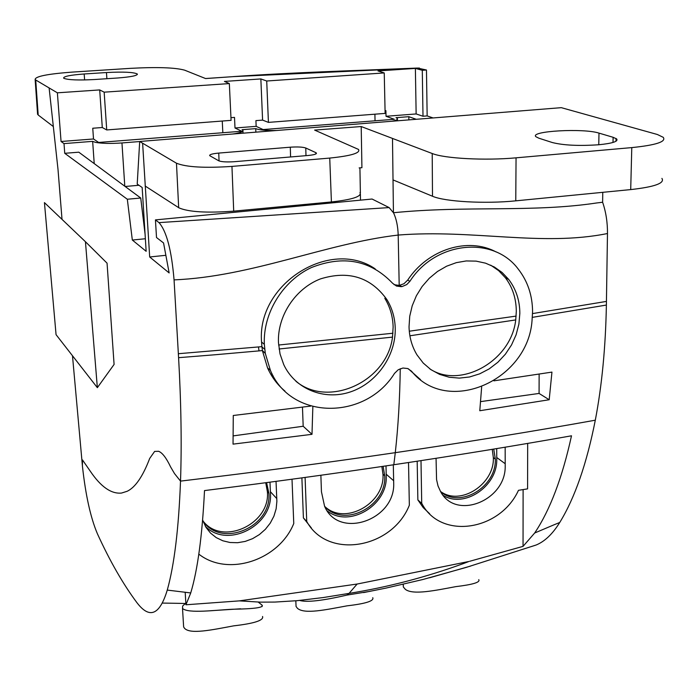 <?xml version="1.0" encoding="UTF-8"?>
<svg xmlns="http://www.w3.org/2000/svg" width="699" height="699" viewBox="0 0 699 699"><rect width="100%" height="100%" fill="white"/><g stroke="black" fill="none" stroke-linecap="round" stroke-linejoin="round"><path stroke-width="1.05" d="M272.103 373.904L270.95 374.559M272.881 375.354L271.789 375.957M72.486 355.747L82.465 466.443C85.636 495.346 90.617 517.776 97.397 533.739M82.499 459.951L82.395 465.7L82.499 459.951L90.398 471.379C100.901 486.862 111.272 494.088 121.521 493.057C111.272 494.088 100.901 486.862 90.398 471.379L82.499 459.951M145.287 186.109L149.682 256.979L169.149 272.933L163.557 242.955L156.506 237.529L155.44 219.897L158.979 222.614C166.528 231.081 171.552 250.172 174.06 279.871L178.586 357.678C181.146 403.279 181.792 444.424 180.517 481.113L174.523 473.599L170.6 466.923C166.292 457.88 162.29 452.664 158.586 451.292L154.628 451.423L149.691 458.448C142.841 476.438 135.335 487.386 127.166 491.283L121.521 493.057L127.166 491.283C135.335 487.386 142.841 476.438 149.691 458.448L154.628 451.423L158.586 451.292C162.29 452.664 166.292 457.88 170.6 466.923L174.523 473.599L180.517 481.113C255.581 472.166 327.167 462.686 395.276 452.672C466.434 442.196 533.101 431.37 595.303 420.195C601.909 385.673 605.605 347.289 606.383 305.061L532.35 317.363M127.323 199.241L140.735 198.018L78.804 152.19L64.736 153.308L127.323 199.241L132.329 240.045L146.152 251.308L142.159 187.481L137.214 184.082L139.686 141.478L176.471 163.217L178.673 207.673L145.147 186.013M64.736 153.308L64.011 143.601L61.058 141.495L93.509 138.979L92.757 128.24L102.281 127.515L106.72 129.944L231.081 120.359L229.342 83.574L224.431 81.425L260.858 78.935L266.721 81.005L384.24 72.932L378.01 70.949L415.381 68.406L422.292 70.293L426.469 70.005L417.46 68.048C349.614 70.887 295.065 72.338 233.501 76.584M53.325 126.423L49.113 87.934L57.379 92.818L61.058 141.495M62.019 219.381L58 169.341L53.316 126.423M114.086 364.441L107.061 263.165L85.444 241.723L97.353 387.674L114.086 364.441M49.113 87.934L35.71 79.992L38.192 115.003L53.176 126.44M35.736 79.992L35.142 79.511C35.177 76.401 47.611 73.928 72.434 72.084L130.538 68.345C156.96 66.938 174.986 67.532 184.597 70.153L205.593 78.559L233.588 76.61L419.374 68.021M63.976 78.375C68.519 79.992 78.734 80.368 94.601 79.52L117.415 78.017C130.949 76.969 137.581 75.632 137.292 73.98C133.614 72.154 123.339 71.674 106.458 72.539L84.177 73.98C70.346 75.02 63.495 76.392 63.626 78.105L63.976 78.375M57.379 92.818L99.704 89.926L104.16 92.172L229.342 83.574M99.704 89.926L102.281 127.515M94.216 163.592L92.652 141.364L95.413 142.343C101.722 143.531 110.573 143.732 121.958 142.946L139.678 141.548M232.767 134.016C239.608 133.002 243.025 131.858 243.025 130.582L242.072 129.699L255.72 128.633L258.141 129.376C262.483 130.25 268.643 130.626 276.621 130.495M391.833 121.259C396.202 120.385 398.063 119.468 397.39 118.489L395.992 117.685L408.819 116.689L408.88 119.887M416.255 119.293L408.819 116.689M230.95 117.668L234.506 117.397L235.004 127.996L256.157 126.353L263.104 129.568L394.341 119.284L386.031 116.279L416.141 113.946L423 116.244L427.15 115.912L433.109 117.948M235.004 127.996L241.723 131.246L98.629 142.456L93.509 138.979M92.652 141.364L64.011 143.601M132.329 240.045L145.366 238.743M145.086 234.287L140.735 198.018M138.944 185.279L125.147 186.476M139.686 141.478L561.288 107.663L657.366 134.496L663.229 137.319C666.47 141.714 655.994 145.139 631.782 147.603L516.054 157.834C485.071 160.718 444.398 158.524 432.209 153.5L432.498 196.183M176.498 163.217C186.144 167.148 204.615 168.214 231.902 166.414L329.736 158.079L331.413 201.95M329.788 158.07C351.151 155.868 360.728 152.985 358.5 149.42L314.62 130.093L361.2 126.536L392.497 138.419M158.979 222.614L389.133 207.586L393.432 212.741L392.497 138.437L432.183 153.5M538.903 138.21L536.019 136.777C528.75 131.097 583.49 127.978 598.999 133.116L613.119 137.292L616.684 138.961C618.405 141.46 612.411 143.391 598.685 144.763C578.868 146.091 563.385 145.34 552.262 142.517L538.903 138.21M315.826 152.635L316.359 152.994C316.83 154.06 314.026 154.898 307.936 155.501L234.514 161.687C226.826 162.194 221.557 161.897 218.708 160.779L209.709 155.667C209.333 154.558 212.347 153.693 218.743 153.081L290.303 147.192C297.573 146.711 302.737 146.982 305.778 148.005L315.826 152.635L315.861 153.946M149.682 256.979L165.864 255.301M359.924 167.865L360.378 193.125M360.396 194.182L360.501 200.15M389.133 207.586L372.078 199.032L155.44 219.897M174.06 279.871C251.754 276.69 325.699 243.462 398.194 235.056C473.214 229.15 541.952 246.808 607.475 233.527C607.571 222.413 605.954 211.989 602.625 202.247L602.765 192.33M178.35 353.711L261.915 346.652L262.448 350.575M375.197 268.87C329.998 237.774 256.55 284.1 261.566 342.021L261.915 346.652M394.044 284.659L399.199 285.419L402.056 286.581L406.739 284.58L409.885 281.339C435.556 241.155 493.45 235.528 518.274 269.132C527.71 281.251 532.472 295.467 532.568 311.798L532.035 320.596C527.894 380.597 447.509 416.027 411.51 371.178L407.692 368.53L402.939 368.024L398.229 369.754L394.507 373.388C365.254 420.545 290.828 420.291 270.417 370.409L265.305 353.449L264.336 344.336C262.92 313.204 282.649 280.937 311.378 267.56C343.454 254.943 370.531 260.177 392.602 283.27L396.516 286.074L401.348 286.686M258.49 346.975L259.006 350.889L262.448 350.566L265.305 353.449M284.947 391.082C277.468 384.852 271.666 377.119 267.551 367.91L262.536 351.099M310.74 406.093L233.274 415.486L233.038 444.136L311.999 434.324L303.183 426.25L233.178 435.896M312.846 406.696L311.999 434.324M97.353 387.674L56.06 334.655L44.439 202.614L85.444 241.723M37.51 113.203L38.192 115.003M423 116.244L422.292 70.293M415.381 68.406L416.141 113.946M386.031 116.279L385.909 110.678L385.062 110.748M384.24 72.932L385.123 113.404L268.425 122.386L266.721 81.005M260.858 78.935L262.588 120.106L268.425 122.386M262.588 120.106L255.913 120.621L256.157 126.353M104.16 92.172L106.72 129.944M426.469 70.005L427.15 115.912M607.475 233.518L606.383 305.07M375.048 120.796L374.9 114.19M255.869 132.163L255.72 128.633M630.655 189.595L515.818 200.84M178.656 207.734C188.284 211.998 206.633 213.134 233.702 211.15L331.466 201.95C352.488 199.608 361.995 196.471 359.985 192.513M361.2 126.536L361.925 167.69L359.137 167.926M408.33 368.792L420.536 379.653M493.913 380.833L551.948 372.104L549.196 399.749L479.785 410.732L481.655 386.975M302.466 407.133L303.183 426.25M602.625 202.247L596.658 202.963C532.551 212.671 466.111 205.445 393.502 212.732C396.342 218.761 397.906 226.205 398.194 235.056L399.199 285.419L403.961 283.733L407.709 280.081L409.885 281.339M661.918 178.394C664.994 183.182 654.587 186.921 630.708 189.595L631.782 147.603M516.054 157.834L515.766 200.84C485.193 204.003 444.66 201.688 432.489 196.236L393.039 179.914M519.846 313.318C519.75 300.387 516.019 289.08 508.671 279.399L502.083 272.461L494.289 266.983L485.534 263.165L476.08 261.12L466.224 260.945L456.298 262.658L446.617 266.197L437.495 271.474L429.238 278.316L422.126 286.494L416.386 295.747L412.218 305.76L409.736 316.219L409.037 326.756C409.291 337.198 411.964 346.599 417.041 354.961L423.236 363.061L430.855 369.605L439.627 374.384L449.239 377.25L459.339 378.115L469.597 376.971L479.663 373.851L489.186 368.897L497.863 362.265L505.394 354.183L511.546 344.922L516.098 334.804L518.894 324.144L519.846 313.318M395.241 328.425C394.979 317.888 392.191 308.276 386.897 299.591C370.723 277.11 348.556 270.216 320.413 278.918C295.293 288.591 277.285 315.965 278.464 342.597L280.028 353.93L283.707 364.529C295.083 389.125 324.214 400.737 350.313 391.947C376.464 383.323 395.87 355.905 395.241 328.425M429.597 368.705C459.785 389.352 511.152 361.549 515.731 319.924L516.308 311.404C516.203 298.517 512.559 287.289 505.36 277.721L498.675 270.67L490.724 265.174M386.897 299.591L384.782 298.272C390.086 306.983 392.873 316.577 393.126 327.036L392.506 337.11C387.01 382.047 328.137 408.233 295.895 381.252M480.589 401.619L539.078 393.441L539.139 374.07M516.133 316.097L409.282 331.212M515.731 319.924L409.885 335.791M278.613 345.026L392.943 333.231M279.076 348.993L392.506 337.11M496.115 251.963C468.208 236.821 428.024 249.15 407.709 280.081M549.196 399.749L539.078 393.441M222.832 132.723L222.265 121.041M559.75 522.468C574.849 497.88 586.697 463.786 595.303 420.195C533.119 431.37 466.443 442.187 395.276 452.672C327.167 462.686 255.581 472.166 180.517 481.113C178.699 528.645 174.287 564.967 167.271 590.087L190.731 592.944C197.651 569.965 202.247 535.845 204.51 490.584C270.391 482.362 333.493 473.747 393.817 464.739C456.534 455.355 515.766 445.709 571.502 435.8C562.346 477.566 550.113 509.912 534.787 532.83M239.338 600.878L185.934 604.775L190.705 593.049M185.934 604.775L185.183 592.21M301.889 477.871L303.401 517.907L311.387 527.99M239.346 600.878L357.128 584.032L349.054 593.39L323.139 597.566L297.215 600.677L274.812 602.075L260.325 602.136L239.346 600.878M468.732 561.515L357.128 584.041M469.623 561.306L523.044 546.365L534.674 533.005M523.105 489.588L523.044 546.365M417.181 461.209L417.862 499.907L423.21 507.596L429.64 513.73M417.862 499.907L421.899 503.603C440.728 539.969 499.968 530.943 518.475 490.322L527.588 488.872L527.675 443.411M553.634 524.966L559.742 522.476C552.612 534.001 544.704 541.533 536.037 545.054L531.423 546.548M553.538 525.01L534.84 532.935M137.118 602.914C149.682 619.227 159.73 614.963 167.262 590.105M136.969 602.73C123.059 584.067 109.883 561.114 97.458 533.879M259.967 602.127L258.403 602.223L262.029 605.089C264.222 607.51 254.488 608.89 232.819 609.24C216.306 609.965 188.101 613.853 182.518 608.418L182.657 606.007L185.829 603.045M370.208 591.31L346.826 595.111C322.492 600.756 306.765 602.529 299.644 600.441M162.413 603.08L180.089 603.359M180.124 603.386L185.165 603.499M198.822 554.132C228.023 577.182 279.05 560.161 293.763 523.507L292.007 479.217M202.631 520.056L206.056 527.465L210.556 533.11L216.218 537.61L222.798 540.773L230.023 542.503L237.608 542.712L245.227 541.41L252.584 538.667L259.381 534.578L265.358 529.326L270.26 523.114L273.903 516.194L276.14 508.837L276.883 501.34L276.035 481.366M269.98 482.17L270.391 491.685L276.76 498.57M408.531 462.528L409.343 505.237C392.122 548.671 327.578 559.838 306.73 521.454L305.096 477.434M303.401 517.907L306.73 521.454M468.758 561.542L463.35 563.595C425.63 577.304 387.534 587.239 349.063 593.39L346.826 595.111M429.667 577.758L470.558 566.085M421.715 503.28L420.999 460.624M320.876 475.25L321.444 491.755L324.581 506.268C338.438 539.584 394.987 520.379 393.712 483.455L393.31 464.809M386.005 465.901L386.197 474.202L393.659 480.737M436.054 458.299L436.56 479.601L438.02 485.971L440.667 491.746C455.914 520.572 505.683 500.571 505.202 466.382L505.159 447.194M496.718 448.592L496.744 457.513L505.194 463.725M295.939 603.534L296.053 606.444L297.451 608.322C304.476 614.456 325.647 609.781 347.141 605.823C365.656 603.683 374.201 600.974 372.768 597.697M240.639 608.794L209.674 610.795M183.461 624.093L183.627 626.889L184.396 628.139C189.918 634.675 211.832 629.921 233.667 625.85C254.287 623.491 263.916 620.363 262.553 616.474M205.34 526.26C226.817 548.802 272.199 526.286 270.513 494.429L270.391 491.685M266.59 482.616L268.879 493.302C271.928 527.299 220.971 548.601 202.893 520.86M403.192 584.285L403.349 587.003L405.411 589.397C413.092 595.242 435.529 590.41 455.827 586.627C472.812 584.609 480.458 582.284 478.754 579.646L478.754 579.646M327.307 510.943C348.853 528.156 387.089 505.814 386.259 476.893L386.197 474.202M383.104 466.329L384.721 475.774C386.818 506.303 344.074 528.33 324.694 506.495M443.262 495.451C464.197 508.453 496.91 486.679 496.753 460.143L496.744 457.513M493.73 449.081L495.311 459.051C496.57 486.888 460.265 508.723 440.693 491.799M268.879 493.302L267.385 491.677C270.583 523.874 222.387 546.513 202.981 520.973M265.734 482.729L267.385 491.677M384.721 475.774L382.973 474.245C385.132 503.289 344.825 526.059 324.607 506.321M381.864 466.513L382.973 474.245M495.311 459.051L493.337 457.592C494.665 484.023 460.589 506.373 440.492 491.449M492.253 449.326L493.337 457.592M145.278 186.004L142.622 143.216M178.586 357.678L214.174 354.83M214.209 354.83L259.006 350.889M400.256 368.723C399.819 398.893 398.177 426.757 395.319 452.305M124.789 186.214L121.958 142.946M261.95 346.949L264.72 349.282M261.566 342.021L264.336 344.336M606.444 301.409L532.542 313.589M218.743 153.081L219.067 160.953M290.303 147.192L290.583 156.96M305.778 148.005L305.979 155.667M598.755 144.763L598.999 133.116M613.119 137.292L612.997 142.456M616.046 138.481L615.976 141.25M233.702 211.15L231.954 166.406M84.614 79.948L84.177 73.98M106.886 78.707L106.458 72.539M205.506 78.524L233.588 76.61M395.258 452.891L393.817 464.739M37.589 114.383L35.142 79.511M397.434 120.805L397.408 119.258M243.016 133.194L242.92 131.036M505.36 277.721L508.671 279.399M270.417 370.409L267.551 367.91M316.359 152.994L316.376 153.562M616.64 140.761L616.684 138.961M137.327 74.531L137.292 73.98M363.576 592.586L385.769 588.147L422.79 579.532L466.137 567.431L536.037 545.045M418.037 500.231L421.899 503.603M295.826 600.799L296.053 606.444M182.518 608.418L183.627 626.889M262.029 605.089L262.099 606.575M403.297 584.268L403.349 587.003"/></g></svg>
